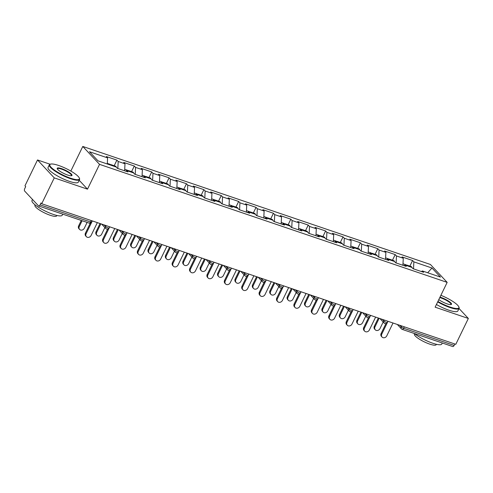 <?xml version="1.0" encoding="UTF-8"?>
<svg xmlns="http://www.w3.org/2000/svg" width="493" height="493" viewBox="0 0 493 493"><rect width="100%" height="100%" fill="white"/><g stroke="black" fill="none" stroke-linecap="round" stroke-linejoin="round"><path stroke-width="0.74" d="M50.157 164.255L37.517 159.966L24.964 185.824L25.698 186.613L24.779 188.499A2.015 0.974 -71.2 0 0 24.65 191.056L38.472 205.834A2.015 0.974 -71.2 0 0 38.682 205.975A2.015 0.974 -71.2 0 0 40.062 204.848L40.981 202.956L41.714 203.738L455.791 344.317L468.35 318.46L459.032 308.489M70.832 171.065L82.787 146.452L430.414 264.47L447.163 282.378L99.537 164.36L82.787 146.452M451.841 300.804L451.187 300.403M107.289 163.984L107.591 157.883L89.473 151.733L97.971 160.823L116.089 166.973L117.359 168.329L127.952 171.921L126.683 170.566L125.715 171.163M107.591 157.883L106.322 156.528L116.915 160.12L114.191 165.728M117.833 168.489L118.184 161.482L116.915 160.12M118.184 161.482L124.988 163.787L123.718 162.431L134.306 166.024L131.588 171.632M135.23 174.393L135.575 167.386L134.306 166.024M135.575 167.386L142.378 169.691L141.109 168.335L151.702 171.934L148.978 177.535M152.62 180.296L152.972 173.289L151.702 171.934M152.972 173.289L159.769 175.6L158.499 174.239L169.093 177.837L166.369 183.439M170.011 186.206L170.362 179.193L169.093 177.837M170.362 179.193L177.166 181.504L175.896 180.142L186.483 183.741L183.766 189.343M187.408 192.11L187.753 185.097L186.483 183.741M187.753 185.097L194.556 187.408L193.287 186.052L203.88 189.645L201.156 195.253M204.798 198.013L205.15 191.001L203.88 189.645M205.15 191.001L211.947 193.311L210.677 191.956L221.271 195.548L218.547 201.156M222.189 203.917L222.54 196.91L221.271 195.548M222.54 196.91L229.344 199.215L228.074 197.859L238.661 201.452L235.944 207.06M239.586 209.821L239.931 202.814L238.661 201.452M239.931 202.814L246.734 205.119L245.465 203.763L256.058 207.362L253.334 212.964M256.976 215.724L257.328 208.718L256.058 207.362M257.328 208.718L264.125 211.029L262.855 209.667L273.449 213.266L270.731 218.867M274.367 221.634L274.718 214.621L273.449 213.266M274.718 214.621L281.521 216.932L280.252 215.57L290.839 219.169L288.122 224.771M291.764 227.538L292.109 220.525L290.839 219.169M292.109 220.525L298.912 222.836L297.643 221.48L308.236 225.073L305.512 230.681M309.154 233.442L309.505 226.429L308.236 225.073M309.505 226.429L316.303 228.74L315.033 227.384L325.626 230.977L322.909 236.585M326.545 239.345L326.896 232.339L325.626 230.977M326.896 232.339L333.699 234.643L332.43 233.288L343.017 236.88L340.299 242.488M343.941 245.249L344.293 238.242L343.017 236.88M344.293 238.242L351.09 240.547L349.82 239.191L360.414 242.79L357.69 248.392M361.332 251.153L361.683 244.146L360.414 242.79M361.683 244.146L368.481 246.457L367.211 245.095L377.804 248.694L375.087 254.296M378.723 257.063L379.074 250.05L377.804 248.694M379.074 250.05L385.877 252.361L384.608 250.999L395.201 254.598L392.477 260.199M396.119 262.966L396.471 255.953L395.201 254.598M396.471 255.953L403.268 258.264L401.998 256.908L412.592 260.501L409.868 266.109M413.51 268.87L413.861 261.857L412.592 260.501M413.861 261.857L431.979 268.013L440.477 277.097L422.359 270.947L421.392 271.544M126.683 170.566L133.48 172.877L134.749 174.232L145.343 177.831L144.073 176.469L150.876 178.78L152.146 180.136L162.739 183.735L161.47 182.373L168.267 184.684L169.537 186.04L180.13 189.639L178.86 188.283L185.658 190.588L186.933 191.95L197.52 195.542L196.251 194.187L203.054 196.491L204.324 197.853L214.917 201.446L213.648 200.09L220.445 202.401L221.714 203.757L232.308 207.35L231.038 205.994L237.842 208.305L239.111 209.661L249.698 213.259L248.429 211.898L255.232 214.209L256.502 215.564L267.095 219.163L265.826 217.801L272.623 220.112L273.892 221.468L284.486 225.067L283.216 223.711L290.02 226.016L291.289 227.378L301.876 230.97L300.607 229.615L307.41 231.92L308.68 233.281L319.273 236.874L318.003 235.518L324.801 237.829L326.07 239.185L336.664 242.778L335.394 241.422L342.197 243.733L343.467 245.089L354.054 248.688L352.785 247.326L359.588 249.637L360.858 250.992L371.451 254.591L370.181 253.229L376.979 255.54L378.248 256.896L388.841 260.495L387.572 259.139L394.375 261.444L395.645 262.806L406.232 266.399L404.963 265.043L411.766 267.354L413.035 268.71L423.629 272.302L422.359 270.947M124.637 170.8L124.988 163.787M142.027 176.704L142.378 169.691M144.073 176.469L143.106 177.067M159.418 182.607L159.769 175.6M161.47 182.373L160.502 182.977M176.814 188.511L177.166 181.504M178.86 188.283L177.893 188.881M194.205 194.415L194.556 187.408M196.251 194.187L195.29 194.784M211.602 200.324L211.947 193.311M213.648 200.09L212.68 200.688M228.992 206.228L229.344 199.215M231.038 205.994L230.071 206.592M246.383 212.132L246.734 205.119M248.429 211.898L247.468 212.495M263.78 218.035L264.125 211.029M265.826 217.801L264.858 218.405M281.17 223.939L281.521 216.932M283.216 223.711L282.249 224.309M298.561 229.843L298.912 222.836M300.607 229.615L299.645 230.213M315.958 235.753L316.303 228.74M318.003 235.518L317.036 236.116M333.348 241.656L333.699 234.643M335.394 241.422L334.427 242.02M350.739 247.56L351.09 240.547M352.785 247.326L351.823 247.93M368.135 253.464L368.481 246.457M370.181 253.229L369.214 253.833M385.526 259.367L385.877 252.361M387.572 259.139L386.604 259.737M402.917 265.271L403.268 258.264M404.963 265.043L404.001 265.641M404.334 326.847L403.638 328.276L454.145 345.42L454.836 343.991M454.145 345.42A2.015 0.974 108.8 0 1 452.765 346.548L402.257 329.404A2.015 0.974 108.8 0 0 403.638 328.276A2.015 0.444 -154.1 0 1 401.234 326.927L401.703 325.953M427.684 272.752L431.979 268.013M37.517 159.966L54.267 177.881L41.714 203.738M54.267 177.881L87.495 189.158L99.537 164.36M447.163 282.378L435.128 307.176L468.35 318.46M87.495 189.158L79.2 180.29M382.063 337.064L381.428 336.38A3.026 2.564 -43.1 0 1 381.132 333.465L381.767 334.143A3.026 2.564 136.9 0 0 382.063 337.064A3.026 2.564 136.9 0 0 386.783 335.844L393.02 323.007M381.132 333.465L385.939 323.562M381.767 334.143L387.997 321.3M375.272 329.805L374.637 329.127A3.026 2.564 -43.1 0 1 374.341 326.206L374.976 326.884A3.026 2.564 136.9 0 0 375.272 329.805A3.026 2.564 136.9 0 0 379.992 328.584L383.172 322.04M402.997 263.773L405.48 264.618A4.437 2.151 108.8 0 1 406.294 265.493M379.148 318.293L374.976 326.884M406.072 265.08A4.437 2.151 108.8 0 1 406.817 265.068A4.437 2.151 108.8 0 1 407.631 265.949M406.817 265.068L411.113 266.528A4.437 2.151 108.8 0 1 411.988 267.588M378.316 318.016L374.341 326.206M437.907 301.457A16.417 3.605 25.9 0 0 450.084 307.053A16.417 3.605 25.9 0 0 458.866 306.942A16.417 3.605 25.9 0 0 440.884 295.313M458.866 306.942L459.057 307.447A16.817 3.691 -154.1 0 1 459.082 308.384A16.817 3.691 -154.1 0 1 450.06 307.564A16.817 3.691 -154.1 0 1 437.692 301.895M439.996 297.137A8.208 1.799 -154.1 0 1 441.149 297.495A8.208 1.799 -154.1 0 1 449.166 301.519A8.208 1.799 -154.1 0 1 451.144 304.538A8.208 1.799 -154.1 0 1 447.108 303.867A8.208 1.799 -154.1 0 1 438.788 299.627M450.842 304.6A7.802 1.713 25.9 0 0 450.978 304.446A7.802 1.713 25.9 0 0 441.124 298.006A7.802 1.713 25.9 0 0 439.774 297.599M442.276 342.992L441.771 344.04A16.817 3.691 -154.1 0 1 432.743 343.227A16.817 3.691 -154.1 0 1 414.397 333.527M435.787 340.786A16.817 3.691 -154.1 0 1 434.179 340.275A16.817 3.691 -154.1 0 1 432.478 339.665M436.416 344.293L436.213 344.699A12.109 2.656 -154.1 0 1 429.717 344.114A12.109 2.656 -154.1 0 1 414.428 334.125L414.625 333.712M459.082 308.384L457.824 310.978A16.817 3.691 -154.1 0 1 448.796 310.165A16.817 3.691 -154.1 0 1 436.428 304.489M58.649 165.469A16.417 3.605 25.9 0 0 50.576 164.12A16.417 3.605 25.9 0 0 54.538 170.159A16.417 3.605 25.9 0 0 70.567 178.207A16.417 3.605 25.9 0 0 79.348 178.096A16.417 3.605 25.9 0 0 58.649 165.469M79.348 178.096L79.539 178.602A16.817 3.691 -154.1 0 1 79.564 179.538A16.817 3.691 -154.1 0 1 70.542 178.719A16.817 3.691 -154.1 0 1 49.306 164.847A16.817 3.691 -154.1 0 1 50.058 164.286L50.576 164.12M61.631 168.655A8.208 1.799 -154.1 0 1 69.649 172.679A8.208 1.799 -154.1 0 1 71.627 175.693A8.208 1.799 -154.1 0 1 67.59 175.021A8.208 1.799 -154.1 0 1 57.237 168.711A8.208 1.799 -154.1 0 1 61.631 168.655M71.325 175.754A7.802 1.713 25.9 0 0 71.454 175.6A7.802 1.713 25.9 0 0 61.607 169.161A7.802 1.713 25.9 0 0 57.416 168.785A7.802 1.713 25.9 0 0 57.379 168.988M62.759 214.147L62.247 215.201A16.817 3.691 -154.1 0 1 53.226 214.381A16.817 3.691 -154.1 0 1 31.99 200.503L32.501 199.449M56.27 211.941A16.817 3.691 -154.1 0 1 54.661 211.429A16.817 3.691 -154.1 0 1 52.961 210.819M56.892 215.447L56.695 215.86A12.109 2.656 -154.1 0 1 50.2 215.268A12.109 2.656 -154.1 0 1 34.911 205.279L35.108 204.866M79.564 179.538L78.307 182.139A16.817 3.691 -154.1 0 1 69.279 181.319A16.817 3.691 -154.1 0 1 48.049 167.441L49.306 164.847M364.672 331.154L364.037 330.476A3.026 2.564 -43.1 0 1 363.735 327.562L364.37 328.239A3.026 2.564 136.9 0 0 364.672 331.154A3.026 2.564 136.9 0 0 369.386 329.94L375.623 317.098M363.735 327.562L368.548 317.658M364.37 328.239L370.607 315.397M347.275 325.251L346.641 324.573A3.026 2.564 -43.1 0 1 346.345 321.652L346.98 322.336A3.026 2.564 136.9 0 0 347.275 325.251A3.026 2.564 136.9 0 0 351.996 324.037L358.232 311.194M346.345 321.652L351.152 311.749M346.98 322.336L353.216 309.493M329.885 319.347L329.25 318.669A3.026 2.564 -43.1 0 1 328.954 315.748L329.589 316.426A3.026 2.564 136.9 0 0 329.885 319.347A3.026 2.564 136.9 0 0 334.605 318.133L340.842 305.29M328.954 315.748L333.761 305.845M329.589 316.426L335.819 303.589M312.488 313.443L311.853 312.765A3.026 2.564 -43.1 0 1 311.558 309.844L312.192 310.522A3.026 2.564 136.9 0 0 312.488 313.443A3.026 2.564 136.9 0 0 317.209 312.229L323.445 299.387M311.558 309.844L316.364 299.941M312.192 310.522L318.429 297.68M295.097 307.54L294.463 306.862A3.026 2.564 -43.1 0 1 294.167 303.941L294.802 304.619A3.026 2.564 136.9 0 0 295.097 307.54A3.026 2.564 136.9 0 0 299.818 306.319L306.054 293.483M294.167 303.941L298.974 294.038M294.802 304.619L301.038 291.776M357.881 323.901L357.246 323.217A3.026 2.564 -43.1 0 1 356.95 320.302L357.585 320.98A3.026 2.564 136.9 0 0 357.881 323.901A3.026 2.564 136.9 0 0 362.601 322.681L365.781 316.136M385.6 257.87L388.09 258.714A4.437 2.151 108.8 0 1 388.903 259.589M361.751 312.389L357.585 320.98M388.675 259.17A4.437 2.151 108.8 0 1 389.427 259.164A4.437 2.151 108.8 0 1 390.24 260.045M389.427 259.164L393.716 260.624A4.437 2.151 108.8 0 1 394.597 261.684M360.925 312.112L356.95 320.302M340.49 317.991L339.856 317.313A3.026 2.564 -43.1 0 1 339.554 314.392L340.188 315.076A3.026 2.564 136.9 0 0 340.49 317.991A3.026 2.564 136.9 0 0 345.211 316.777L348.385 310.233M368.209 251.96L370.693 252.804A4.437 2.151 108.8 0 1 371.506 253.685M344.36 306.486L340.188 315.076M371.284 253.266A4.437 2.151 108.8 0 1 372.03 253.26A4.437 2.151 108.8 0 1 372.844 254.135M372.03 253.26L376.325 254.721A4.437 2.151 108.8 0 1 377.207 255.781M343.535 306.202L339.554 314.392M323.094 312.087L322.459 311.41A3.026 2.564 -43.1 0 1 322.163 308.489L322.798 309.166A3.026 2.564 136.9 0 0 323.094 312.087A3.026 2.564 136.9 0 0 327.814 310.873L330.994 304.329M350.819 246.056L353.302 246.901A4.437 2.151 108.8 0 1 354.116 247.776M326.97 300.582L322.798 309.166M353.894 247.363A4.437 2.151 108.8 0 1 354.64 247.357A4.437 2.151 108.8 0 1 355.453 248.232M354.64 247.357L358.929 248.811A4.437 2.151 108.8 0 1 359.81 249.877M326.138 300.299L322.163 308.489M305.703 306.184L305.068 305.506A3.026 2.564 -43.1 0 1 304.773 302.585L305.407 303.263A3.026 2.564 136.9 0 0 305.703 306.184A3.026 2.564 136.9 0 0 310.424 304.97L313.603 298.419M333.422 240.153L335.906 240.997A4.437 2.151 108.8 0 1 336.719 241.872M309.573 294.678L305.407 303.263M336.497 241.459A4.437 2.151 108.8 0 1 337.249 241.453A4.437 2.151 108.8 0 1 338.062 242.328M337.249 241.453L341.538 242.907A4.437 2.151 108.8 0 1 342.419 243.973M308.747 294.395L304.773 302.585M288.313 300.28L287.678 299.602A3.026 2.564 -43.1 0 1 287.376 296.681L288.011 297.359A3.026 2.564 136.9 0 0 288.313 300.28A3.026 2.564 136.9 0 0 293.033 299.066L296.207 292.515M316.031 234.249L318.515 235.093A4.437 2.151 108.8 0 1 319.328 235.968M292.183 288.775L288.011 297.359M319.107 235.555A4.437 2.151 108.8 0 1 319.852 235.549A4.437 2.151 108.8 0 1 320.666 236.424M319.852 235.549L324.147 237.004A4.437 2.151 108.8 0 1 325.029 238.07M291.357 288.491L287.376 296.681M277.707 301.636L277.072 300.952A3.026 2.564 -43.1 0 1 276.77 298.037L277.411 298.715A3.026 2.564 136.9 0 0 277.707 301.636A3.026 2.564 136.9 0 0 282.427 300.416L288.658 287.573M276.77 298.037L281.583 288.134M277.411 298.715L283.641 285.872M270.916 294.376L270.281 293.699A3.026 2.564 -43.1 0 1 269.985 290.778L270.62 291.455A3.026 2.564 136.9 0 0 270.916 294.376A3.026 2.564 136.9 0 0 275.636 293.156L278.816 286.612M298.635 228.345L301.124 229.19A4.437 2.151 108.8 0 1 301.938 230.065M274.792 282.865L270.62 291.455M301.71 229.646A4.437 2.151 108.8 0 1 302.462 229.639A4.437 2.151 108.8 0 1 303.275 230.521M302.462 229.639L306.751 231.1A4.437 2.151 108.8 0 1 307.632 232.16M273.96 282.588L269.985 290.778M260.31 295.726L259.675 295.048A3.026 2.564 -43.1 0 1 259.38 292.133L260.014 292.811A3.026 2.564 136.9 0 0 260.31 295.726A3.026 2.564 136.9 0 0 265.031 294.512L271.267 281.669M259.38 292.133L264.186 282.23M260.014 292.811L266.251 279.969M253.525 288.473L252.891 287.789A3.026 2.564 -43.1 0 1 252.595 284.874L253.229 285.552A3.026 2.564 136.9 0 0 253.525 288.473A3.026 2.564 136.9 0 0 258.246 287.253L261.426 280.708M281.244 222.442L283.728 223.286A4.437 2.151 108.8 0 1 284.541 224.161M257.395 276.961L253.229 285.552M284.319 223.742A4.437 2.151 108.8 0 1 285.071 223.736A4.437 2.151 108.8 0 1 285.885 224.617M285.071 223.736L289.36 225.196A4.437 2.151 108.8 0 1 290.241 226.256M256.57 276.684L252.595 284.874M242.92 289.822L242.285 289.144A3.026 2.564 -43.1 0 1 241.989 286.223L242.624 286.908A3.026 2.564 136.9 0 0 242.92 289.822A3.026 2.564 136.9 0 0 247.64 288.608L253.877 275.766M241.989 286.223L246.796 276.32M242.624 286.908L248.86 274.065M236.135 282.563L235.5 281.885A3.026 2.564 -43.1 0 1 235.198 278.964L235.833 279.648A3.026 2.564 136.9 0 0 236.135 282.563A3.026 2.564 136.9 0 0 240.849 281.349L244.029 274.804M263.854 216.532L266.337 217.376A4.437 2.151 108.8 0 1 267.151 218.257M240.005 271.058L235.833 279.648M266.929 217.838A4.437 2.151 108.8 0 1 267.674 217.832A4.437 2.151 108.8 0 1 268.488 218.707M267.674 217.832L271.97 219.293A4.437 2.151 108.8 0 1 272.851 220.353M239.179 270.774L235.198 278.964M225.529 283.919L224.894 283.241A3.026 2.564 -43.1 0 1 224.592 280.32L225.227 280.998A3.026 2.564 136.9 0 0 225.529 283.919A3.026 2.564 136.9 0 0 230.249 282.705L236.48 269.862M224.592 280.32L229.405 270.417M225.227 280.998L231.464 268.161M218.738 276.659L218.103 275.981A3.026 2.564 -43.1 0 1 217.807 273.06L218.442 273.738A3.026 2.564 136.9 0 0 218.738 276.659A3.026 2.564 136.9 0 0 223.458 275.445L226.638 268.901M246.457 210.628L248.947 211.472A4.437 2.151 108.8 0 1 249.76 212.347M222.614 265.154L218.442 273.738M249.532 211.935A4.437 2.151 108.8 0 1 250.284 211.928A4.437 2.151 108.8 0 1 251.097 212.803M250.284 211.928L254.573 213.383A4.437 2.151 108.8 0 1 255.454 214.449M221.782 264.87L217.807 273.06M208.132 278.015L207.498 277.337A3.026 2.564 -43.1 0 1 207.202 274.416L207.836 275.094A3.026 2.564 136.9 0 0 208.132 278.015A3.026 2.564 136.9 0 0 212.853 276.801L219.089 263.958M207.202 274.416L212.008 264.513M207.836 275.094L214.073 262.251M201.347 270.756L200.713 270.078A3.026 2.564 -43.1 0 1 200.417 267.157L201.052 267.835A3.026 2.564 136.9 0 0 201.347 270.756A3.026 2.564 136.9 0 0 206.068 269.542L209.248 262.991M229.066 204.724L231.55 205.569A4.437 2.151 108.8 0 1 232.363 206.444M205.217 259.25L201.052 267.835M232.141 206.031A4.437 2.151 108.8 0 1 232.887 206.025A4.437 2.151 108.8 0 1 233.7 206.9M232.887 206.025L237.182 207.479A4.437 2.151 108.8 0 1 238.064 208.545M204.392 258.967L200.417 267.157M190.742 272.111L190.107 271.433A3.026 2.564 -43.1 0 1 189.811 268.512L190.446 269.19A3.026 2.564 136.9 0 0 190.742 272.111A3.026 2.564 136.9 0 0 195.462 270.891L201.699 258.055M189.811 268.512L194.618 258.609M190.446 269.19L196.682 256.348M183.957 264.852L183.322 264.174A3.026 2.564 -43.1 0 1 183.02 261.253L183.655 261.931A3.026 2.564 136.9 0 0 183.957 264.852A3.026 2.564 136.9 0 0 188.671 263.638L191.851 257.087M211.676 198.821L214.159 199.665A4.437 2.151 108.8 0 1 214.973 200.54M187.827 253.347L183.655 261.931M214.751 200.127A4.437 2.151 108.8 0 1 215.496 200.121A4.437 2.151 108.8 0 1 216.31 200.996M215.496 200.121L219.792 201.575A4.437 2.151 108.8 0 1 220.673 202.641M187.001 253.063L183.02 261.253M173.351 266.208L172.716 265.524A3.026 2.564 -43.1 0 1 172.414 262.609L173.049 263.287A3.026 2.564 136.9 0 0 173.351 266.208A3.026 2.564 136.9 0 0 178.072 264.988L184.302 252.145M172.414 262.609L177.227 252.706M173.049 263.287L179.286 250.444M166.56 258.948L165.925 258.27A3.026 2.564 -43.1 0 1 165.63 255.349L166.264 256.027A3.026 2.564 136.9 0 0 166.56 258.948A3.026 2.564 136.9 0 0 171.281 257.728L174.46 251.184M194.279 192.917L196.769 193.761A4.437 2.151 108.8 0 1 197.582 194.636M170.436 247.437L166.264 256.027M197.354 194.217A4.437 2.151 108.8 0 1 198.106 194.211A4.437 2.151 108.8 0 1 198.919 195.092M198.106 194.211L202.395 195.672A4.437 2.151 108.8 0 1 203.276 196.732M169.604 247.159L165.63 255.349M155.954 260.298L155.32 259.62A3.026 2.564 -43.1 0 1 155.024 256.705L155.659 257.383A3.026 2.564 136.9 0 0 155.954 260.298A3.026 2.564 136.9 0 0 160.675 259.084L166.911 246.241M155.024 256.705L159.831 246.802M155.659 257.383L161.895 244.54M149.169 253.045L148.535 252.361A3.026 2.564 -43.1 0 1 148.239 249.446L148.874 250.124A3.026 2.564 136.9 0 0 149.169 253.045A3.026 2.564 136.9 0 0 153.89 251.824L157.07 245.28M176.888 187.013L179.372 187.858A4.437 2.151 108.8 0 1 180.185 188.733M153.04 241.533L148.874 250.124M179.963 188.314A4.437 2.151 108.8 0 1 180.709 188.308A4.437 2.151 108.8 0 1 181.523 189.183M180.709 188.308L185.004 189.768A4.437 2.151 108.8 0 1 185.886 190.828M152.214 241.256L148.239 249.446M138.564 254.394L137.929 253.716A3.026 2.564 -43.1 0 1 137.633 250.795L138.268 251.479A3.026 2.564 136.9 0 0 138.564 254.394A3.026 2.564 136.9 0 0 143.284 253.18L149.521 240.337M137.633 250.795L142.44 240.892M138.268 251.479L144.504 238.637M131.773 247.135L131.138 246.457A3.026 2.564 -43.1 0 1 130.842 243.536L131.477 244.22A3.026 2.564 136.9 0 0 131.773 247.135A3.026 2.564 136.9 0 0 136.493 245.921L139.673 239.376M159.498 181.104L161.981 181.948A4.437 2.151 108.8 0 1 162.795 182.829M135.649 235.629L131.477 244.22M162.573 182.41A4.437 2.151 108.8 0 1 163.319 182.404A4.437 2.151 108.8 0 1 164.132 183.279M163.319 182.404L167.614 183.864A4.437 2.151 108.8 0 1 168.495 184.924M134.823 235.346L130.842 243.536M121.173 248.49L120.538 247.813A3.026 2.564 -43.1 0 1 120.237 244.892L120.871 245.569A3.026 2.564 136.9 0 0 121.173 248.49A3.026 2.564 136.9 0 0 125.888 247.276L132.124 234.434M120.237 244.892L125.049 234.988M120.871 245.569L127.108 232.733M114.382 241.231L113.747 240.553A3.026 2.564 -43.1 0 1 113.452 237.632L114.086 238.31A3.026 2.564 136.9 0 0 114.382 241.231A3.026 2.564 136.9 0 0 119.103 240.017L122.282 233.472M142.101 175.2L144.591 176.044A4.437 2.151 108.8 0 1 145.404 176.919M118.258 229.726L114.086 238.31M145.176 176.506A4.437 2.151 108.8 0 1 145.928 176.5A4.437 2.151 108.8 0 1 146.741 177.375M145.928 176.5L150.217 177.955A4.437 2.151 108.8 0 1 151.098 179.021M117.426 229.442L113.452 237.632M103.776 242.587L103.142 241.909A3.026 2.564 -43.1 0 1 102.846 238.988L103.481 239.666A3.026 2.564 136.9 0 0 103.776 242.587A3.026 2.564 136.9 0 0 108.497 241.373L114.733 228.53M102.846 238.988L107.653 229.085M103.481 239.666L109.717 226.823M96.992 235.327L96.357 234.65A3.026 2.564 -43.1 0 1 96.061 231.728L96.696 232.406A3.026 2.564 136.9 0 0 96.992 235.327A3.026 2.564 136.9 0 0 101.712 234.113L104.886 227.563M124.711 169.296L127.194 170.14A4.437 2.151 108.8 0 1 128.007 171.016M100.862 223.822L96.696 232.406M127.786 170.603A4.437 2.151 108.8 0 1 128.531 170.596A4.437 2.151 108.8 0 1 129.345 171.472M128.531 170.596L132.827 172.051A4.437 2.151 108.8 0 1 133.708 173.117M100.036 223.539L96.061 231.728M86.386 236.683L85.751 236.005A3.026 2.564 -43.1 0 1 85.455 233.084L86.09 233.762A3.026 2.564 136.9 0 0 86.386 236.683A3.026 2.564 136.9 0 0 91.106 235.463L97.343 222.626M85.455 233.084L90.262 223.181M86.09 233.762L92.32 220.919M79.595 229.424L78.96 228.746A3.026 2.564 -43.1 0 1 78.664 225.825L79.299 226.503A3.026 2.564 136.9 0 0 79.595 229.424A3.026 2.564 136.9 0 0 84.315 228.21L87.125 222.417M107.32 163.393L109.803 164.237A4.437 2.151 108.8 0 1 110.617 165.112M82.109 220.716L79.299 226.503M110.395 164.699A4.437 2.151 108.8 0 1 111.141 164.693A4.437 2.151 108.8 0 1 111.954 165.568M111.141 164.693L115.436 166.147A4.437 2.151 108.8 0 1 116.317 167.213M81.283 220.433L78.664 225.825M40.062 204.848L90.57 221.992L91.26 220.562M38.682 205.975L89.19 223.119A2.015 0.974 -71.2 0 0 90.57 221.992A2.015 0.444 25.9 0 0 91.649 222.09L92.234 220.889M399.681 325.269L401.234 326.927A2.015 1.707 -43.1 0 0 401.431 328.874A2.015 2.015 0 0 0 402.257 329.404M402.048 329.262A2.015 1.707 -43.1 0 1 401.431 328.874L397.309 324.462M382.291 319.365L383.837 321.023A2.015 0.444 -154.1 0 0 386.247 322.373A2.015 0.444 25.9 0 0 387.325 322.471L387.911 321.27M384.651 323.359A2.015 1.707 -43.1 0 1 384.041 322.964A2.015 1.707 -43.1 0 1 383.837 321.023L384.312 320.049M364.9 313.456L366.447 315.113L366.921 314.146M347.503 307.552L349.056 309.21L349.525 308.242M330.113 301.648L331.66 303.306L332.134 302.332M312.716 295.745L314.269 297.402L314.744 296.429M295.325 289.841L296.878 291.499L297.347 290.525M277.935 283.937L279.482 285.595L279.956 284.621M260.538 278.027L262.091 279.685L262.559 278.718M243.148 272.124L244.701 273.781L245.169 272.814M225.757 266.22L227.304 267.878L227.778 266.904M208.36 260.316L209.913 261.974L210.382 261M190.97 254.413L192.523 256.07L192.991 255.097M173.579 248.509L175.126 250.161L175.6 249.193M156.182 242.599L157.735 244.257L158.204 243.289M138.792 236.695L140.345 238.353L140.813 237.386M121.401 230.792L122.948 232.449L123.423 231.476M104.005 224.888L105.557 226.546L106.026 225.572M367.26 317.455A2.015 1.707 -43.1 0 1 366.644 317.061A2.015 1.707 -43.1 0 1 366.447 315.113A2.015 0.444 -154.1 0 0 368.85 316.469A2.015 0.444 25.9 0 0 369.935 316.568L370.52 315.366M349.87 311.551A2.015 1.707 -43.1 0 1 349.254 311.157A2.015 1.707 -43.1 0 1 349.056 309.21A2.015 0.444 -154.1 0 0 351.46 310.559A2.015 0.444 25.9 0 0 352.544 310.658L353.124 309.462M332.473 305.648A2.015 1.707 -43.1 0 1 331.863 305.253A2.015 1.707 -43.1 0 1 331.66 303.306A2.015 0.444 -154.1 0 0 334.069 304.656A2.015 0.444 25.9 0 0 335.148 304.754L335.733 303.559M315.082 299.738A2.015 1.707 -43.1 0 1 314.466 299.35A2.015 1.707 -43.1 0 1 314.269 297.402A2.015 0.444 -154.1 0 0 316.672 298.752A2.015 0.444 25.9 0 0 317.757 298.85L318.336 297.649M297.686 293.834A2.015 1.707 -43.1 0 1 297.076 293.44A2.015 1.707 -43.1 0 1 296.878 291.499A2.015 0.444 -154.1 0 0 299.282 292.848A2.015 0.444 25.9 0 0 300.366 292.947L300.946 291.745M280.295 287.93A2.015 1.707 -43.1 0 1 279.679 287.536A2.015 1.707 -43.1 0 1 279.482 285.595A2.015 0.444 -154.1 0 0 281.891 286.944A2.015 0.444 25.9 0 0 282.97 287.043L283.555 285.841M262.905 282.027A2.015 1.707 -43.1 0 1 262.288 281.632A2.015 1.707 -43.1 0 1 262.091 279.685A2.015 0.444 -154.1 0 0 264.494 281.041A2.015 0.444 25.9 0 0 265.579 281.139L266.158 279.938M245.508 276.123A2.015 1.707 -43.1 0 1 244.898 275.729A2.015 1.707 -43.1 0 1 244.701 273.781A2.015 0.444 -154.1 0 0 247.104 275.131A2.015 0.444 25.9 0 0 248.189 275.23L248.768 274.034M228.117 270.219A2.015 1.707 -43.1 0 1 227.501 269.825A2.015 1.707 -43.1 0 1 227.304 267.878A2.015 0.444 -154.1 0 0 229.707 269.227A2.015 0.444 25.9 0 0 230.792 269.326L231.377 268.13M210.727 264.31A2.015 1.707 -43.1 0 1 210.11 263.921A2.015 1.707 -43.1 0 1 209.913 261.974A2.015 0.444 -154.1 0 0 212.317 263.324A2.015 0.444 25.9 0 0 213.401 263.422L213.98 262.221M193.33 258.406A2.015 1.707 -43.1 0 1 192.72 258.012A2.015 1.707 -43.1 0 1 192.523 256.07A2.015 0.444 -154.1 0 0 194.926 257.42A2.015 0.444 25.9 0 0 196.011 257.519L196.59 256.317M175.939 252.502A2.015 1.707 -43.1 0 1 175.323 252.108A2.015 1.707 -43.1 0 1 175.126 250.161A2.015 0.444 -154.1 0 0 177.529 251.516A2.015 0.444 25.9 0 0 178.614 251.615L179.199 250.413M158.549 246.599A2.015 1.707 -43.1 0 1 157.933 246.204A2.015 1.707 -43.1 0 1 157.735 244.257A2.015 0.444 -154.1 0 0 160.139 245.613A2.015 0.444 25.9 0 0 161.223 245.711L161.803 244.51M141.152 240.695A2.015 1.707 -43.1 0 1 140.542 240.301A2.015 1.707 -43.1 0 1 140.345 238.353A2.015 0.444 -154.1 0 0 142.748 239.703A2.015 0.444 25.9 0 0 143.827 239.801L144.412 238.606M123.761 234.791A2.015 1.707 -43.1 0 1 123.145 234.397A2.015 1.707 -43.1 0 1 122.948 232.449A2.015 0.444 -154.1 0 0 125.351 233.799A2.015 0.444 25.9 0 0 126.436 233.898L127.021 232.702M106.371 228.881A2.015 1.707 -43.1 0 1 105.755 228.493A2.015 1.707 -43.1 0 1 105.557 226.546A2.015 0.444 -154.1 0 0 107.961 227.895A2.015 0.444 25.9 0 0 109.045 227.994L109.625 226.792M379.912 318.558L384.041 322.964A2.015 2.015 0 0 0 387.325 322.471M362.521 312.648L366.644 317.061A2.015 2.015 0 0 0 369.935 316.568M345.131 306.745L349.254 311.157A2.015 2.015 0 0 0 352.544 310.658M327.734 300.841L331.863 305.253A2.015 2.015 0 0 0 335.148 304.754M310.344 294.937L314.466 299.35A2.015 2.015 0 0 0 317.757 298.85M292.953 289.034L297.076 293.44A2.015 2.015 0 0 0 300.366 292.947M275.556 283.13L279.679 287.536A2.015 2.015 0 0 0 282.97 287.043M258.166 277.22L262.288 281.632A2.015 2.015 0 0 0 265.579 281.139M240.775 271.316L244.898 275.729A2.015 2.015 0 0 0 248.189 275.23M223.378 265.413L227.501 269.825A2.015 2.015 0 0 0 230.792 269.326M205.988 259.509L210.11 263.921A2.015 2.015 0 0 0 213.401 263.422M188.591 253.605L192.72 258.012A2.015 2.015 0 0 0 196.011 257.519M171.2 247.702L175.323 252.108A2.015 2.015 0 0 0 178.614 251.615M153.81 241.792L157.933 246.204A2.015 2.015 0 0 0 161.223 245.711M136.413 235.888L140.542 240.301A2.015 2.015 0 0 0 143.827 239.801M119.023 229.984L123.145 234.397A2.015 2.015 0 0 0 126.436 233.898M101.632 224.081L105.755 228.493A2.015 2.015 0 0 0 109.045 227.994M89.19 223.119A2.015 2.015 0 0 0 91.649 222.09"/></g></svg>
